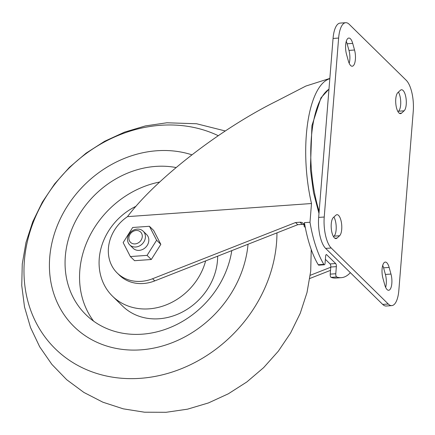 <?xml version="1.0" encoding="UTF-8"?>
<svg xmlns="http://www.w3.org/2000/svg" width="435" height="435" viewBox="0 0 435 435"><rect width="100%" height="100%" fill="white"/><g stroke="black" fill="none" stroke-linecap="round" stroke-linejoin="round"><path stroke-width="0.65" d="M309.796 278.492L330.513 270.352M310.242 275.301L330.763 267.237M329.817 78.697A88.294 32.413 85.9 0 0 311.498 203.526L127.493 216.635C155.975 178.774 220.55 128.787 276.91 100.969L305.854 86.059L329.844 78.414M130.353 256.558L134.567 260.695L151.298 259.505L160.83 244.367L153.637 230.419L149.422 226.287L132.691 227.478L123.154 242.616L130.353 256.558L147.084 255.367L156.616 240.229L149.422 226.287M127.493 216.635L126.547 217.304A38.443 33.022 134.5 0 0 117.173 272.99A38.443 33.022 134.5 0 0 152.582 278.737L295.561 222.535L300.019 222.22A4.807 4.127 134.5 0 1 303.026 223.264A4.807 4.127 134.5 0 1 304.119 226.374L305.31 227.543A76.881 28.221 85.9 0 0 318.246 264.741A2.403 0.881 85.9 0 0 318.79 265.16L324.363 264.763A2.403 0.881 85.9 0 0 325.07 263.224L325.641 256.123A2.403 0.881 85.9 0 1 326.348 254.589A2.403 0.881 85.9 0 1 326.701 254.747L335.657 263.539L330.083 263.936L325.385 259.325M311.498 203.526L309.992 222.247L304.418 222.644L304.119 226.374M309.992 222.247A76.881 28.221 85.9 0 0 323.814 264.344A2.403 0.881 85.9 0 0 324.363 264.763M350.349 272.658A76.881 28.221 85.9 0 1 341.317 277.666A76.881 28.221 85.9 0 1 336.685 276.975A2.403 0.881 85.9 0 1 335.782 273.74L336.353 266.633A2.403 0.881 85.9 0 0 335.657 263.539M304.418 222.644A76.881 28.221 85.9 0 0 305.31 227.543M336.353 266.633L330.779 267.03A2.403 0.881 85.9 0 0 330.083 263.936M330.779 267.03L330.208 274.137A2.403 0.881 85.9 0 0 331.111 277.372A76.881 28.221 85.9 0 0 335.744 278.063L341.317 277.666M303.88 224.59A4.807 4.127 -45.5 0 0 302.216 224.373L297.757 224.694L154.773 280.89A38.443 33.022 -45.5 0 1 119.364 275.143L117.173 272.99M295.561 222.535L297.757 224.694M151.298 259.505L147.084 255.367M160.83 244.367L156.616 240.229M129.733 244.916L133.153 248.282A9.608 8.254 -45.5 0 0 139.167 250.37A9.608 8.254 -45.5 0 0 147.878 244.198A9.608 8.254 -45.5 0 0 146.622 234.563L143.197 231.202A9.608 8.254 134.5 0 1 142.354 243.845A9.608 8.254 134.5 0 1 129.733 244.916A9.608 8.254 134.5 0 1 128.472 235.281A9.608 8.254 134.5 0 1 137.183 229.114A9.608 8.254 134.5 0 1 143.197 231.202M136.128 230.49A7.21 6.193 134.5 0 1 141.109 240.142A7.21 6.193 134.5 0 1 129.527 240.968A7.21 6.193 134.5 0 1 136.128 230.49M205.624 260.908A58.263 50.047 134.5 0 1 165.452 305.174A58.263 50.047 134.5 0 1 112.502 296.186A58.263 50.047 134.5 0 1 135.943 206.31M217.647 256.177A58.263 50.047 134.5 0 1 182.553 311.928A58.263 50.047 134.5 0 1 122.599 306.093L112.502 296.186M93.601 321.144A90.094 77.392 134.5 0 1 88.615 238.233A90.094 77.392 134.5 0 1 159.645 182.037M231.79 250.62A90.094 77.392 134.5 0 1 172.249 326.631A90.094 77.392 134.5 0 1 85.809 314.592A90.094 77.392 134.5 0 1 74.015 224.253A90.094 77.392 134.5 0 1 155.681 166.409A90.094 77.392 134.5 0 1 176.088 167.535M248.042 244.231A106.912 91.834 134.5 0 1 140.255 349.892A106.912 91.834 134.5 0 1 49.759 257.031A106.912 91.834 134.5 0 1 156.937 150.749A106.912 91.834 134.5 0 1 191.889 154.811M276.954 232.866A135.889 116.721 134.5 0 1 146.938 377.683A135.889 116.721 134.5 0 1 24.159 264.116A135.889 116.721 134.5 0 1 160.645 125.285A135.889 116.721 134.5 0 1 218.234 135.677M406.274 80.317L349.207 24.3A24.028 8.82 85.9 0 0 345.7 22.702A24.028 8.82 85.9 0 0 338.631 38.052L324.233 217.016A24.028 8.82 85.9 0 0 331.209 248.004L388.27 304.022A24.028 8.82 85.9 0 0 391.777 305.615A24.028 8.82 85.9 0 0 398.851 290.27L413.25 111.306A24.028 8.82 85.9 0 0 406.274 80.317M345.7 22.702L340.132 23.098A24.028 8.82 85.9 0 0 333.058 38.449L318.659 217.413A24.028 8.82 85.9 0 0 325.636 248.401L382.697 304.418A24.028 8.82 85.9 0 0 386.204 306.017L391.777 305.615M390.978 274.061L389.146 267.433A10.81 3.969 85.9 0 0 385.274 262.087A10.81 3.969 85.9 0 0 382.941 278.308L384.779 284.936A10.81 3.969 85.9 0 0 388.645 290.281A10.81 3.969 85.9 0 0 390.978 274.061L385.405 274.458L383.572 267.829A10.81 3.969 85.9 0 0 382.713 265.41M385.638 287.356A10.81 3.969 85.9 0 0 385.405 274.458M337.038 238.07L339.594 235.754A10.81 3.969 85.9 0 0 341.573 223.677A10.81 3.969 85.9 0 0 336.989 214.683A10.81 3.969 85.9 0 0 335.923 215.184L333.368 217.505A10.81 3.969 85.9 0 0 331.394 229.577A10.81 3.969 85.9 0 0 335.972 238.57A10.81 3.969 85.9 0 0 337.038 238.07L334.847 238.228M333.476 236.64L334.02 236.151A10.81 3.969 85.9 0 0 336.217 227.483A10.81 3.969 85.9 0 0 333.911 217.011M401.559 113.138L404.11 110.816A10.81 3.969 85.9 0 0 406.089 98.745A10.81 3.969 85.9 0 0 401.51 89.751A10.81 3.969 85.9 0 0 400.439 90.252L397.889 92.568A10.81 3.969 85.9 0 0 395.91 104.645A10.81 3.969 85.9 0 0 400.488 113.638A10.81 3.969 85.9 0 0 401.559 113.138L399.363 113.296M397.998 111.708L398.542 111.213A10.81 3.969 85.9 0 0 400.738 102.551A10.81 3.969 85.9 0 0 398.433 92.079M354.541 50.014L352.703 43.386A10.81 3.969 85.9 0 0 348.837 38.041A10.81 3.969 85.9 0 0 346.505 54.261L348.337 60.889A10.81 3.969 85.9 0 0 352.209 66.234A10.81 3.969 85.9 0 0 354.541 50.014L348.968 50.411L347.13 43.783A10.81 3.969 85.9 0 0 346.271 41.363M349.196 63.309A10.81 3.969 85.9 0 0 348.968 50.411M323.814 264.344L318.246 264.741M326.701 254.747L326.027 254.796M335.782 273.74L330.208 274.137M336.685 276.975L331.111 277.372M300.019 222.22L302.216 224.373M152.582 278.737L154.773 280.89M319.154 211.269A79.208 29.074 -94.1 0 1 328.974 89.202M333.058 38.449L338.631 38.052M318.659 217.413L324.233 217.016M325.636 248.401L331.209 248.004M382.697 304.418L388.27 304.022M383.572 267.829L389.146 267.433M334.02 236.151L339.594 235.754M398.542 111.213L404.11 110.816M347.13 43.783L352.703 43.386M225.259 130.962L196.576 123.752L166.866 122.779L145.404 125.911L124.513 132.142L104.617 141.288L86.103 153.142L69.339 167.431L54.658 183.864L42.369 202.112L32.723 221.806L25.964 242.567L22.261 263.969L21.75 285.583L24.507 306.925L30.521 327.512L39.705 346.831L51.868 364.389L66.718 379.722L83.873 392.43L102.888 402.206L123.263 408.835L144.496 412.206L166.083 412.298L187.545 409.166L208.436 402.94L228.337 393.795L246.852 381.946L263.615 367.657L278.297 351.224L290.596 332.982L300.242 313.287L307.007 292.527L310.71 271.125L311.226 249.511M318.98 213.444L313.494 192.52L310.389 169.188L311.928 125.617L320.954 97.842L328.98 89.142"/></g></svg>
